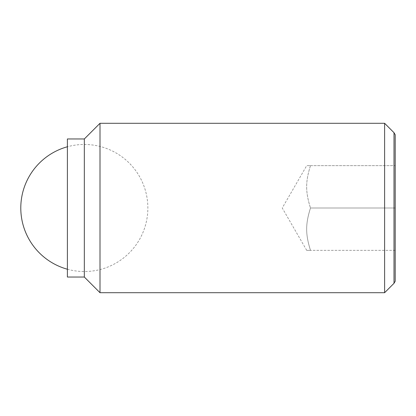 <?xml version="1.0" encoding="UTF-8"?>
<svg xmlns="http://www.w3.org/2000/svg" width="416" height="416" viewBox="0 0 416 416"><rect width="100%" height="100%" fill="white"/><g stroke="black" fill="none" stroke-linecap="round" stroke-linejoin="round"><path stroke-width="0.31" stroke-dasharray="2.08 1.56" d="M310.487 165.646C305.391 181.844 305.391 191.807 310.487 208C305.391 191.807 305.391 181.844 310.487 165.646C305.391 165.646 305.391 165.646 310.487 165.646C305.391 165.646 305.391 165.646 310.487 165.646L395.2 165.646L310.487 165.646M384.613 292.708L384.613 123.292M394.004 132.688L394.004 283.312M100.001 292.708L100.001 123.292M84.328 277.035L84.328 138.965M67.387 277.035L67.387 138.965M395.2 281.242L395.2 134.758M395.2 208L395.2 165.646L395.2 208L310.487 208C305.391 224.193 305.391 234.156 310.487 250.354C305.391 250.354 305.391 250.354 310.487 250.354C305.391 250.354 305.391 250.354 310.487 250.354C305.391 234.156 305.391 224.193 310.487 208L395.2 208L395.2 250.354L395.2 208M395.2 250.354L310.487 250.354L395.2 250.354M67.387 269.23A63.528 63.528 0 0 0 147.857 208A63.528 63.528 0 0 0 67.387 146.77M306.706 250.354L282.251 208L306.706 165.646"/><path stroke-width="0.62" d="M384.613 123.292L384.613 292.708L100.001 292.708L100.001 123.292L384.613 123.292L394.004 132.688L394.004 283.312L395.2 281.242L395.2 134.758L394.004 132.688M84.328 138.965L84.328 277.035L67.387 277.035L67.387 138.965L84.328 138.965L100.001 123.292M67.387 146.77A63.528 63.528 0 0 0 67.387 269.23M84.328 277.035L100.001 292.708M394.004 283.312L384.613 292.708"/></g></svg>
